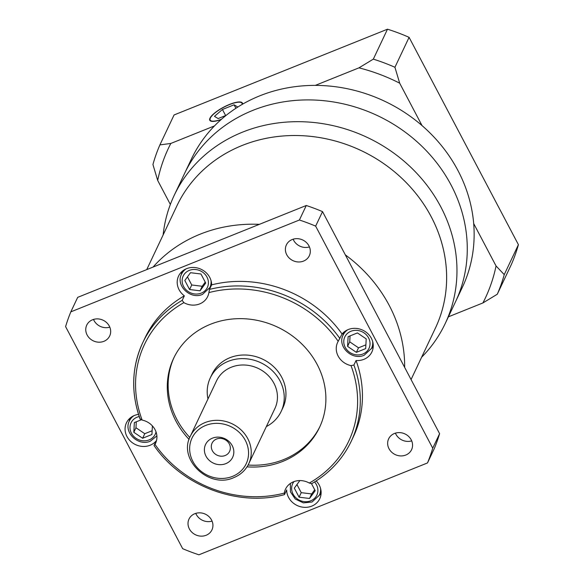 <?xml version="1.0" encoding="UTF-8"?>
<svg xmlns="http://www.w3.org/2000/svg" width="584" height="584" viewBox="0 0 584 584"><rect width="100%" height="100%" fill="white"/><g stroke="black" fill="none" stroke-linecap="round" stroke-linejoin="round"><path stroke-width="0.88" d="M435.102 328.748A142.978 128.728 -154.7 0 0 402.201 178.631A142.978 128.728 -154.7 0 0 242.119 145.489A142.978 128.728 -154.7 0 0 176.631 206.422M163.126 234.958A149.898 134.955 25.3 0 1 174.207 195.363A149.898 134.955 25.3 0 1 242.557 132.137A149.898 134.955 25.3 0 1 410.099 166.615A149.898 134.955 25.3 0 1 445.183 323.609A149.898 134.955 25.3 0 1 421.597 357.277M174.207 195.363L184.515 173.594A149.898 134.955 25.3 0 1 252.857 110.369A149.898 134.955 25.3 0 1 420.4 144.839A149.898 134.955 25.3 0 1 455.491 301.833L462.36 287.321A149.898 134.955 25.3 0 0 473.69 223.555L496.05 265.968L504.248 274.619A184.486 166.097 25.3 0 1 497.276 294.241L482.917 302.943L448.402 316.82M200.144 234.184A142.978 128.728 -154.7 0 0 153.074 267.056A142.978 128.728 -154.7 0 1 259.362 224.344A142.978 128.728 -154.7 0 0 200.144 234.184M411.063 379.549L435.394 328.12A142.978 128.728 -154.7 0 0 401.923 178.375A142.978 128.728 -154.7 0 0 242.119 145.496A142.978 128.728 -154.7 0 0 176.923 205.802L146.73 269.611M404.661 367.409A142.978 128.728 -154.7 0 0 345.312 254.85A142.978 128.728 -154.7 0 1 404.661 367.409M242.156 104.412A17.987 5.008 -27.8 0 0 242.024 103.295A17.987 5.008 -27.8 0 0 226.621 105.835A17.987 5.008 -27.8 0 0 210.379 118.005A17.987 5.008 -27.8 0 0 210.196 120.07A17.987 5.008 -27.8 0 0 221.489 119.253M242.579 104.171A18.447 5.139 -27.8 0 0 242.426 103.076A18.447 5.139 -27.8 0 0 226.636 105.682A18.447 5.139 -27.8 0 0 209.977 118.165A18.447 5.139 -27.8 0 0 209.787 120.289A18.447 5.139 -27.8 0 0 221.197 119.508M170.353 204.451L157.687 180.427L152.935 164.52A184.486 166.097 25.3 0 1 159.899 144.898L170.82 143.452L214.481 125.91A149.898 134.955 25.3 0 0 191.384 159.074L184.515 173.594A149.898 134.955 25.3 0 1 252.857 110.369A149.898 134.955 25.3 0 1 420.4 144.839A149.898 134.955 25.3 0 1 455.491 301.833L445.183 323.609M214.481 125.91A149.898 134.955 25.3 0 1 259.727 95.849A149.898 134.955 25.3 0 1 315.309 85.388L358.963 67.846L373.322 59.137A184.486 166.097 25.3 0 1 394.93 67.277L399.682 83.183L422.042 125.597A149.898 134.955 25.3 0 1 473.69 223.555M159.899 144.898L174.069 114.96L387.491 29.2A184.486 166.097 25.3 0 1 409.092 37.34L518.409 244.674A184.486 166.097 25.3 0 1 511.445 264.296L497.276 294.241M387.491 29.2L373.322 59.137M409.092 37.34L394.93 67.277M518.409 244.674L504.248 274.619M170.82 143.452A175.266 157.79 -154.7 0 0 157.687 180.427M399.682 83.183A175.266 157.79 -154.7 0 0 358.963 67.846M315.309 85.388A149.898 134.955 25.3 0 1 422.042 125.597M482.917 302.943A175.266 157.79 -154.7 0 0 496.05 265.968M237.411 107.303L237.754 107.003L234.074 104.806L222.438 109.485L214.467 116.362L218.139 118.559L226.161 115.333M225.628 115.544L222.438 109.485M235.907 108.274L234.074 104.806M206.152 535.265A12.68 11.417 -154.7 0 0 211.934 529.914A12.68 11.417 -154.7 0 0 208.97 516.628A12.68 11.417 -154.7 0 0 194.793 513.716A12.68 11.417 -154.7 0 0 189.004 519.066A12.68 11.417 -154.7 0 0 191.975 532.345A12.68 11.417 -154.7 0 0 206.152 535.265M405.785 455.046A12.68 11.417 -154.7 0 0 411.574 449.695A12.68 11.417 -154.7 0 0 408.603 436.409A12.68 11.417 -154.7 0 0 394.426 433.489A12.68 11.417 -154.7 0 0 388.645 438.839A12.68 11.417 -154.7 0 0 391.609 452.125A12.68 11.417 -154.7 0 0 405.785 455.046M303.534 261.092A12.68 11.417 -154.7 0 0 309.316 255.748A12.68 11.417 -154.7 0 0 306.344 242.462A12.68 11.417 -154.7 0 0 292.168 239.542A12.68 11.417 -154.7 0 0 286.386 244.893A12.68 11.417 -154.7 0 0 289.357 258.179A12.68 11.417 -154.7 0 0 303.534 261.092M103.894 341.319A12.68 11.417 -154.7 0 0 109.675 335.968A12.68 11.417 -154.7 0 0 106.711 322.682A12.68 11.417 -154.7 0 0 92.535 319.769A12.68 11.417 -154.7 0 0 86.753 325.12A12.68 11.417 -154.7 0 0 89.717 338.399A12.68 11.417 -154.7 0 0 103.894 341.319M225.154 455.527A9.687 8.723 -154.7 0 0 229.57 451.439A9.687 8.723 -154.7 0 0 227.307 441.292A9.687 8.723 -154.7 0 0 216.482 439.066A9.687 8.723 -154.7 0 0 212.065 443.154A9.687 8.723 -154.7 0 0 214.328 453.293A9.687 8.723 -154.7 0 0 225.154 455.527M225.818 463.645A14.987 13.498 -154.7 0 0 232.213 445.643A14.987 13.498 -154.7 0 0 212.393 438.175A14.987 13.498 -154.7 0 0 205.999 456.177A14.987 13.498 -154.7 0 0 225.818 463.645M309.294 483.048A112.997 101.733 -154.7 0 0 351.006 365.606A17.527 15.783 25.3 0 1 337.625 342.399A17.527 15.783 25.3 0 1 338.202 341.312A112.997 101.733 -154.7 0 0 208.882 292.599A17.527 15.783 25.3 0 1 207.678 296.511A17.527 15.783 25.3 0 1 199.691 303.899A17.527 15.783 25.3 0 1 183.872 302.643A112.997 101.733 -154.7 0 0 142.16 420.086A17.527 15.783 25.3 0 1 155.548 443.292A17.527 15.783 25.3 0 1 154.972 444.387A112.997 101.733 -154.7 0 0 284.284 493.1A17.527 15.783 25.3 0 1 285.488 489.188A17.527 15.783 25.3 0 1 293.482 481.793A17.527 15.783 25.3 0 1 309.294 483.048L311.659 483.691C329.405 473.369 342.596 459.221 351.239 441.263L353.386 436.73A115.303 103.813 -154.7 0 0 356.05 360.518L353.904 365.051A115.303 103.813 25.3 0 1 351.239 441.263M316.2 480.931A17.527 15.783 25.3 0 1 319.747 498.736A17.527 15.783 25.3 0 1 311.754 506.131A17.527 15.783 25.3 0 1 286.686 489.947L284.539 494.48L284.284 493.1M320.536 488.319A15.68 14.118 25.3 0 1 319.368 495.225A17.527 15.783 -154.7 0 0 321.076 493.809M371.497 348.458A17.527 15.783 -154.7 0 0 373.205 347.027M208.882 292.599L209.488 289.401L211.634 284.861A115.303 103.813 -154.7 0 1 342.071 334.004A17.527 15.783 25.3 0 1 348.188 329.566A17.527 15.783 25.3 0 1 367.781 333.595A17.527 15.783 25.3 0 1 371.884 351.955A17.527 15.783 25.3 0 1 363.89 359.342A17.527 15.783 25.3 0 1 356.05 360.518M209.868 287.576A17.527 15.783 -154.7 0 0 210.627 286.992M142.16 420.086L140.123 418.83A115.303 103.813 25.3 0 1 142.788 342.618L144.934 338.078A115.303 103.813 -154.7 0 1 184.34 295.832A17.527 15.783 25.3 0 1 178.573 276.071A17.527 15.783 25.3 0 1 186.566 268.676A17.527 15.783 25.3 0 1 211.634 284.861M138.496 414.399A17.527 15.783 25.3 0 0 134.429 415.465A17.527 15.783 25.3 0 0 126.436 422.86A17.527 15.783 25.3 0 0 130.539 441.212A17.527 15.783 25.3 0 0 150.132 445.242A17.527 15.783 25.3 0 0 156.249 440.81L154.045 445.555C181.719 485.99 237.878 507.153 284.393 494.655L284.539 494.48M154.103 445.344L154.972 444.387M247.032 466.842A80.716 72.664 -154.7 0 0 282.736 461.418A80.716 72.664 -154.7 0 0 319.543 427.371A80.716 72.664 -154.7 0 0 300.643 342.837A80.716 72.664 -154.7 0 0 210.43 324.281A80.716 72.664 -154.7 0 0 173.63 358.32A80.716 72.664 -154.7 0 0 189.077 439.416M248.098 465.039A80.716 72.664 -154.7 0 0 283.598 459.601A80.716 72.664 -154.7 0 0 319.959 426.466M266.341 426.568A39.201 35.295 -154.7 0 0 281.159 411.435A39.201 35.295 -154.7 0 0 271.983 370.373A39.201 35.295 -154.7 0 0 228.169 361.357A39.201 35.295 -154.7 0 0 210.291 377.892A39.201 35.295 -154.7 0 0 207.977 398.952M281.159 411.435L282.875 407.8A39.201 35.295 -154.7 0 0 273.699 366.745A39.201 35.295 -154.7 0 0 229.884 357.729A39.201 35.295 -154.7 0 0 212.007 374.264L210.291 377.892M231.264 367.234A32.288 29.069 -154.7 0 0 216.54 380.848L190.355 436.19A32.288 29.069 25.3 0 1 205.072 422.575A32.288 29.069 25.3 0 1 241.163 429.999A32.288 29.069 25.3 0 1 248.718 463.813L274.911 408.471A32.288 29.069 -154.7 0 0 267.348 374.658A32.288 29.069 -154.7 0 0 231.264 367.234M343.166 332.814A17.527 15.783 -154.7 0 0 343.144 335.041A15.68 14.118 25.3 0 1 347.757 329.748M181.544 271.925A17.527 15.783 -154.7 0 0 181.522 274.159A15.68 14.118 25.3 0 1 186.128 268.859M129.407 418.713A17.527 15.783 -154.7 0 0 129.385 420.947M315.652 226.125A193.713 174.404 -154.7 0 0 299.409 220.007L70.825 311.863A193.713 174.404 -154.7 0 0 65.59 326.609L182.675 548.683A193.713 174.404 -154.7 0 0 198.91 554.8L427.495 462.944A193.713 174.404 -154.7 0 0 432.729 448.198L315.652 226.125L322.521 211.612A193.713 174.404 -154.7 0 0 306.279 205.495L77.694 297.351L70.825 311.863M342.071 334.004L338.202 341.312M184.34 295.832L182.193 300.366L183.872 302.643M174.061 357.415A80.716 72.664 -154.7 0 0 189.8 437.452M351.006 365.606L353.904 365.051M141.182 419.83L134.349 422.575L133.824 432.284L142.613 438.248L151.928 434.503L152.395 425.904M189.588 289.518L200.042 290.803L205.721 283.036L200.954 273.991L190.501 272.706L184.821 280.473L189.588 289.518L191.742 284.985L202.188 286.269L200.042 290.803M348.108 336.676L347.582 346.385L356.371 352.349L365.686 348.604L366.212 338.895L357.423 332.931L348.108 336.676M299.855 480.574L294.314 488.144L299.081 497.188L309.535 498.473L315.214 490.706L311.542 483.742M136.291 421.794L135.97 427.744L144.759 433.715L152.132 430.751M144.759 433.715L142.613 438.248M135.97 427.744L133.824 432.284M187.457 276.867L191.742 284.985M202.188 286.269L205.232 282.108M350.057 335.895L349.728 341.844L347.582 346.385M349.728 341.844L358.518 347.816L365.891 344.852M358.518 347.816L356.371 352.349M296.949 484.537L301.234 492.655L311.681 493.94L314.725 489.779M311.681 493.94L309.535 498.473M301.234 492.655L299.081 497.188M322.521 211.612L439.599 433.678A193.713 174.404 -154.7 0 1 434.365 448.432L427.495 462.944M306.279 205.495L299.409 220.007M439.599 433.678L432.729 448.198M109.799 327.142A12.68 11.417 25.3 0 1 93.498 319.426M212.058 521.089A12.68 11.417 25.3 0 1 195.757 513.372M411.691 440.869A12.68 11.417 25.3 0 1 395.39 433.153M309.432 246.922A12.68 11.417 25.3 0 1 293.132 239.206M205.678 425.444A29.981 26.988 -154.7 0 0 192.888 461.448A29.981 26.988 -154.7 0 0 232.534 476.376A29.981 26.988 -154.7 0 0 245.324 440.373A29.981 26.988 -154.7 0 0 205.678 425.444M156.877 435.89L150.417 441.139C138.386 446.767 123.202 432.291 129.392 420.925A15.68 14.118 25.3 0 1 133.999 415.647M139.196 416.545A13.374 12.045 -154.7 0 0 137.145 417.173A13.374 12.045 -154.7 0 0 131.444 433.24A13.374 12.045 -154.7 0 0 149.132 439.905A13.374 12.045 -154.7 0 0 156.023 431.919M189.282 270.392A13.374 12.045 -154.7 0 0 183.573 286.452A13.374 12.045 -154.7 0 0 201.261 293.117A13.374 12.045 -154.7 0 0 206.97 277.057A13.374 12.045 -154.7 0 0 189.282 270.392M293.986 481.603A13.374 12.045 -154.7 0 0 294.869 496.736A13.374 12.045 -154.7 0 0 310.754 500.787A13.374 12.045 -154.7 0 0 314.542 481.975M350.911 331.274A13.374 12.045 -154.7 0 0 345.202 347.341A13.374 12.045 -154.7 0 0 362.89 354.006A13.374 12.045 -154.7 0 0 368.599 337.939A13.374 12.045 -154.7 0 0 350.911 331.274M209.488 289.401A115.303 103.813 25.3 0 1 339.924 338.537M140.109 419.122C130.743 392.565 131.641 367.059 142.788 342.618A115.303 103.813 25.3 0 1 182.193 300.366M211.043 280.649A15.68 14.118 25.3 0 1 209.875 287.554L211.605 283.904M372.665 341.538A15.68 14.118 25.3 0 1 371.504 348.444L373.227 344.794M242.506 104.207L242.024 103.295M210.729 121.085L210.196 120.07M190.355 436.19C177.667 459.404 209.123 489.18 233.826 477.61C240.637 474.792 245.601 470.193 248.718 463.813M183.252 270.494L181.529 274.137C175.339 285.503 190.523 299.979 202.553 294.351L209.875 287.554M290.372 483.464L290.416 491.808L295.285 499.05L303.366 502.868L312.046 502.021L319.368 495.225L321.098 491.582M344.881 331.376L343.151 335.026C336.961 346.392 352.152 360.868 364.182 355.233L371.504 348.444M129.392 420.925L131.123 417.275"/></g></svg>
